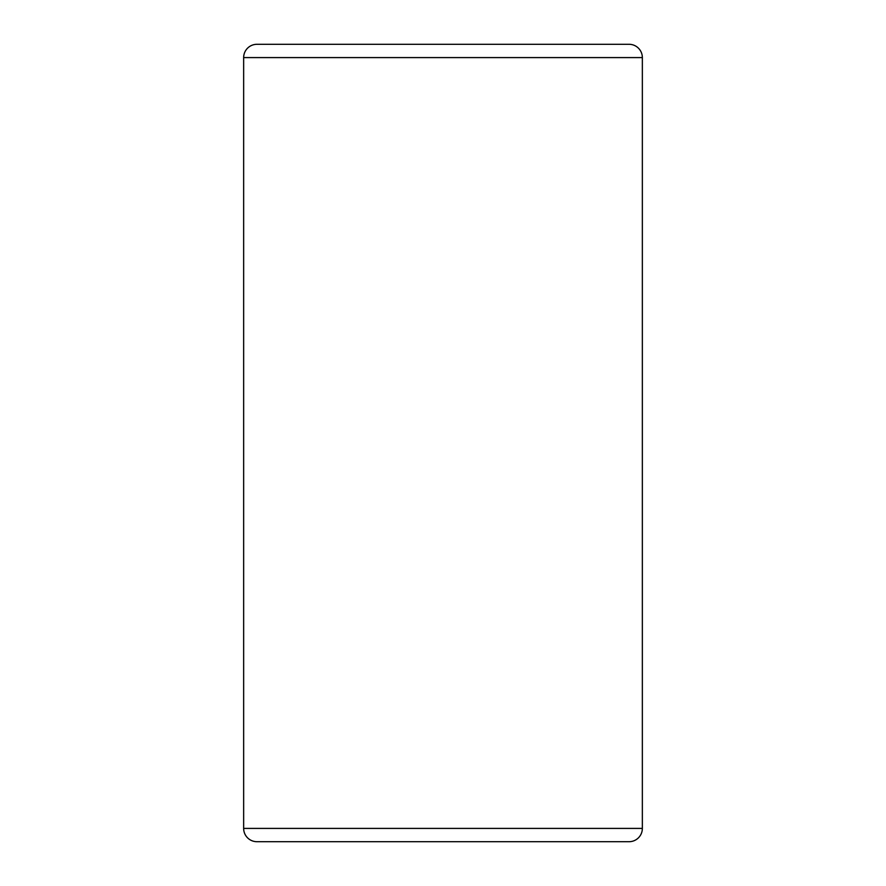 <?xml version="1.0" encoding="UTF-8"?>
<svg xmlns="http://www.w3.org/2000/svg" width="886" height="886" viewBox="0 0 886 886"><rect width="100%" height="100%" fill="white"/><g stroke="black" fill="none" stroke-linecap="round" stroke-linejoin="round"><path stroke-width="1.33" d="M256.94 841.7L629.06 841.7A13.29 13.29 0 0 0 642.35 828.41L243.65 828.41A13.29 13.29 0 0 0 256.94 841.7L629.06 841.7L256.94 841.7A13.29 13.29 0 0 1 243.65 828.41L642.35 828.41L642.35 57.59A13.29 13.29 0 0 0 629.06 44.3L256.94 44.3A13.29 13.29 0 0 0 243.65 57.59L642.35 57.59L243.65 57.59L243.65 828.41L243.65 57.59A13.29 13.29 0 0 1 256.94 44.3L629.06 44.3L256.94 44.3M629.06 44.3A13.29 13.29 0 0 1 642.35 57.59L642.35 828.41A13.29 13.29 0 0 1 629.06 841.7"/></g></svg>
